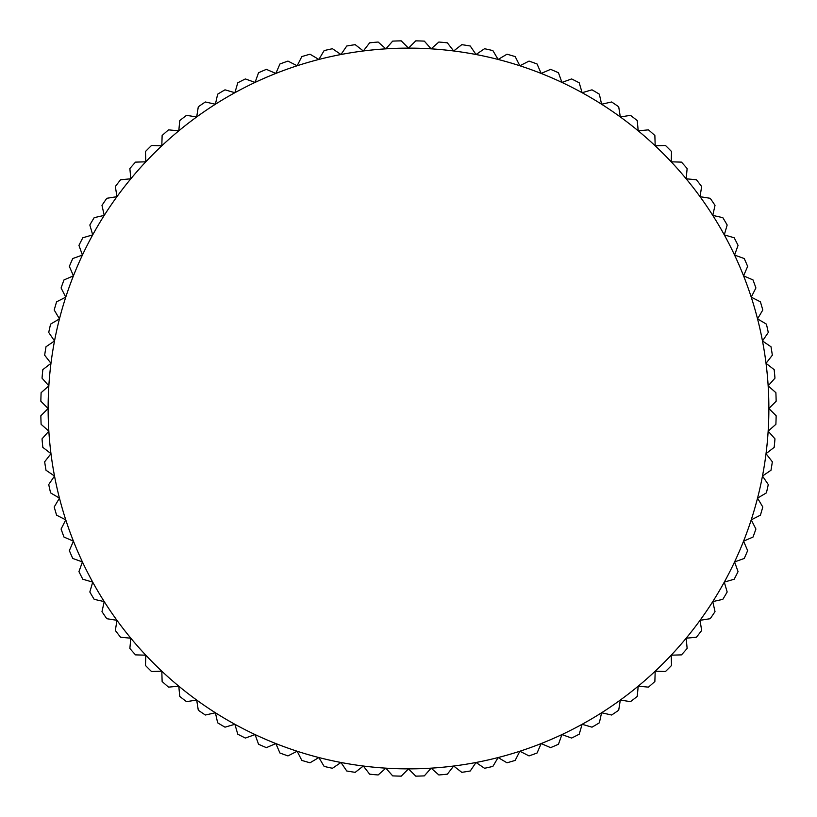 <?xml version="1.0" encoding="UTF-8"?>
<svg xmlns="http://www.w3.org/2000/svg" width="817" height="817" viewBox="0 0 817 817"><rect width="100%" height="100%" fill="white"/><g stroke="black" fill="none" stroke-linecap="round" stroke-linejoin="round"><path stroke-width="1.23" d="M768.154 385.869L774.965 378.148A367.721 367.721 0 0 0 774.169 369.641L766.029 363.33L772.341 355.201A367.721 367.721 0 0 0 771.003 346.765L762.486 340.975L768.276 332.458A367.721 367.721 0 0 0 766.407 324.124L757.543 318.875L762.792 310.011A367.721 367.721 0 0 0 760.402 301.82L751.231 297.143L755.909 287.962A367.721 367.721 0 0 0 753.008 279.935L743.562 275.84L747.647 266.393A367.721 367.721 0 0 0 744.256 258.55L734.575 255.067L738.057 245.376A367.721 367.721 0 0 0 734.187 237.767L724.291 234.887L727.171 225.002A367.721 367.721 0 0 0 722.82 217.649L712.771 215.402L715.018 205.353A367.721 367.721 0 0 0 710.218 198.296L700.046 196.683L701.65 186.511A367.721 367.721 0 0 0 696.421 179.76L686.168 178.79L687.138 168.537A367.721 367.721 0 0 0 681.49 162.134L671.196 161.807L671.523 151.513A367.721 367.721 0 0 0 665.487 145.477L655.193 145.804L654.866 135.51A367.721 367.721 0 0 0 648.463 129.862L638.21 130.832L637.24 120.579A367.721 367.721 0 0 0 630.489 115.35L620.317 116.954L618.704 106.782A367.721 367.721 0 0 0 611.647 101.982L601.598 104.229L599.351 94.18A367.721 367.721 0 0 0 591.998 89.829L582.112 92.709L579.233 82.813A367.721 367.721 0 0 0 571.624 78.943L561.933 82.425L558.45 72.744A367.721 367.721 0 0 0 550.607 69.353L541.16 73.438L537.065 63.992A367.721 367.721 0 0 0 529.038 61.091L519.857 65.769L515.18 56.598A367.721 367.721 0 0 0 506.989 54.208L498.125 59.457L492.876 50.593A367.721 367.721 0 0 0 484.542 48.724L476.025 54.514L470.235 45.997A367.721 367.721 0 0 0 461.799 44.659L453.67 50.971L447.359 42.831A367.721 367.721 0 0 0 438.852 42.035L431.131 48.846L424.319 41.116A367.721 367.721 0 0 0 415.782 40.85L408.5 48.132L401.218 40.85A367.721 367.721 0 0 0 392.681 41.116L385.869 48.846L378.148 42.035A367.721 367.721 0 0 0 369.641 42.831L363.33 50.971L355.201 44.659A367.721 367.721 0 0 0 346.765 45.997L340.975 54.514L332.458 48.724A367.721 367.721 0 0 0 324.124 50.593L318.875 59.457L310.011 54.208A367.721 367.721 0 0 0 301.82 56.598L297.143 65.769L287.962 61.091A367.721 367.721 0 0 0 279.935 63.992L275.84 73.438L266.393 69.353A367.721 367.721 0 0 0 258.55 72.744L255.067 82.425L245.376 78.943A367.721 367.721 0 0 0 237.767 82.813L234.887 92.709L225.002 89.829A367.721 367.721 0 0 0 217.649 94.18L215.402 104.229L205.353 101.982A367.721 367.721 0 0 0 198.296 106.782L196.683 116.954L186.511 115.35A367.721 367.721 0 0 0 179.76 120.579L178.79 130.832L168.537 129.862A367.721 367.721 0 0 0 162.134 135.51L161.807 145.804L151.513 145.477A367.721 367.721 0 0 0 145.477 151.513L145.804 161.807L135.51 162.134A367.721 367.721 0 0 0 129.862 168.537L130.832 178.79L120.579 179.76A367.721 367.721 0 0 0 115.35 186.511L116.954 196.683L106.782 198.296A367.721 367.721 0 0 0 101.982 205.353L104.229 215.402L94.18 217.649A367.721 367.721 0 0 0 89.829 225.002L92.709 234.887L82.813 237.767A367.721 367.721 0 0 0 78.943 245.376L82.425 255.067L72.744 258.55A367.721 367.721 0 0 0 69.353 266.393L73.438 275.84L63.992 279.935A367.721 367.721 0 0 0 61.091 287.962L65.769 297.143L56.598 301.82A367.721 367.721 0 0 0 54.208 310.011L59.457 318.875L50.593 324.124A367.721 367.721 0 0 0 48.724 332.458L54.514 340.975L45.997 346.765A367.721 367.721 0 0 0 44.659 355.201L50.971 363.33L42.831 369.641A367.721 367.721 0 0 0 42.035 378.148L48.846 385.869L41.116 392.681A367.721 367.721 0 0 0 40.85 401.218L48.132 408.5L40.85 415.782A367.721 367.721 0 0 0 41.116 424.319L48.846 431.131L42.035 438.852A367.721 367.721 0 0 0 42.831 447.359L50.971 453.67L44.659 461.799A367.721 367.721 0 0 0 45.997 470.235L54.514 476.025L48.724 484.542A367.721 367.721 0 0 0 50.593 492.876L59.457 498.125L54.208 506.989A367.721 367.721 0 0 0 56.598 515.18L65.769 519.857L61.091 529.038A367.721 367.721 0 0 0 63.992 537.065L73.438 541.16L69.353 550.607A367.721 367.721 0 0 0 72.744 558.45L82.425 561.933L78.943 571.624A367.721 367.721 0 0 0 82.813 579.233L92.709 582.112L89.829 591.998A367.721 367.721 0 0 0 94.18 599.351L104.229 601.598L101.982 611.647A367.721 367.721 0 0 0 106.782 618.704L116.954 620.317L115.35 630.489A367.721 367.721 0 0 0 120.579 637.24L130.832 638.21L129.862 648.463A367.721 367.721 0 0 0 135.51 654.866L145.804 655.193L145.477 665.487A367.721 367.721 0 0 0 151.513 671.523L161.807 671.196L162.134 681.49A367.721 367.721 0 0 0 168.537 687.138L178.79 686.168L179.76 696.421A367.721 367.721 0 0 0 186.511 701.65L196.683 700.046L198.296 710.218A367.721 367.721 0 0 0 205.353 715.018L215.402 712.771L217.649 722.82A367.721 367.721 0 0 0 225.002 727.171L234.887 724.291L237.767 734.187A367.721 367.721 0 0 0 245.376 738.057L255.067 734.575L258.55 744.256A367.721 367.721 0 0 0 266.393 747.647L275.84 743.562L279.935 753.008A367.721 367.721 0 0 0 287.962 755.909L297.143 751.231L301.82 760.402A367.721 367.721 0 0 0 310.011 762.792L318.875 757.543L324.124 766.407A367.721 367.721 0 0 0 332.458 768.276L340.975 762.486L346.765 771.003A367.721 367.721 0 0 0 355.201 772.341L363.33 766.029L369.641 774.169A367.721 367.721 0 0 0 378.148 774.965L385.869 768.154L392.681 775.884A367.721 367.721 0 0 0 401.218 776.15L408.5 768.868L415.782 776.15A367.721 367.721 0 0 0 424.319 775.884L431.131 768.154L438.852 774.965A367.721 367.721 0 0 0 447.359 774.169L453.67 766.029L461.799 772.341A367.721 367.721 0 0 0 470.235 771.003L476.025 762.486L484.542 768.276A367.721 367.721 0 0 0 492.876 766.407L498.125 757.543L506.989 762.792A367.721 367.721 0 0 0 515.18 760.402L519.857 751.231L529.038 755.909A367.721 367.721 0 0 0 537.065 753.008L541.16 743.562L550.607 747.647A367.721 367.721 0 0 0 558.45 744.256L561.933 734.575L571.624 738.057A367.721 367.721 0 0 0 579.233 734.187L582.112 724.291L591.998 727.171A367.721 367.721 0 0 0 599.351 722.82L601.598 712.771L611.647 715.018A367.721 367.721 0 0 0 618.704 710.218L620.317 700.046L630.489 701.65A367.721 367.721 0 0 0 637.24 696.421L638.21 686.168L648.463 687.138A367.721 367.721 0 0 0 654.866 681.49L655.193 671.196L665.487 671.523A367.721 367.721 0 0 0 671.523 665.487L671.196 655.193L681.49 654.866A367.721 367.721 0 0 0 687.138 648.463L686.168 638.21L696.421 637.24A367.721 367.721 0 0 0 701.65 630.489L700.046 620.317L710.218 618.704A367.721 367.721 0 0 0 715.018 611.647L712.771 601.598L722.82 599.351A367.721 367.721 0 0 0 727.171 591.998L724.291 582.112L734.187 579.233A367.721 367.721 0 0 0 738.057 571.624L734.575 561.933L744.256 558.45A367.721 367.721 0 0 0 747.647 550.607L743.562 541.16L753.008 537.065A367.721 367.721 0 0 0 755.909 529.038L751.231 519.857L760.402 515.18A367.721 367.721 0 0 0 762.792 506.989L757.543 498.125L766.407 492.876A367.721 367.721 0 0 0 768.276 484.542L762.486 476.025L771.003 470.235A367.721 367.721 0 0 0 772.341 461.799L766.029 453.67L774.169 447.359A367.721 367.721 0 0 0 774.965 438.852L768.154 431.131L775.884 424.319A367.721 367.721 0 0 0 776.15 415.782L768.868 408.5A360.368 360.368 0 0 0 54.514 340.975A360.368 360.368 0 0 0 743.562 541.16A360.368 360.368 0 0 0 768.868 408.5L776.15 401.218A367.721 367.721 0 0 0 775.884 392.681L768.154 385.869"/></g></svg>
